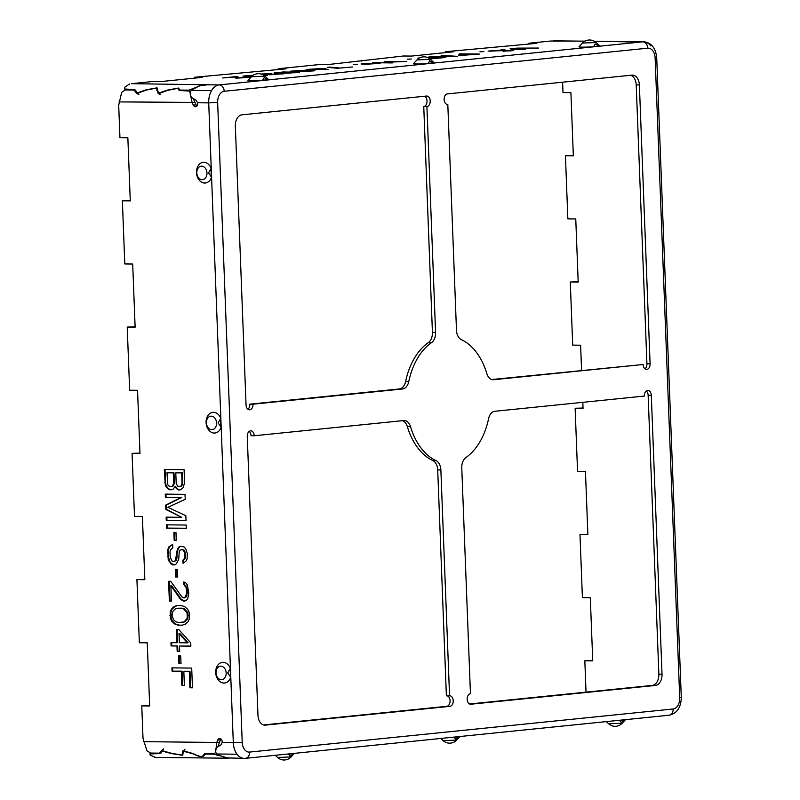 <?xml version="1.0" encoding="UTF-8"?>
<svg xmlns="http://www.w3.org/2000/svg" width="800" height="800" viewBox="0 0 800 800"><rect width="100%" height="100%" fill="white"/><g stroke="black" fill="none" stroke-linecap="round" stroke-linejoin="round"><path stroke-width="1.2" d="M431.48 342.68A63.28 41.87 90.6 0 0 408.77 381.55A10.55 6.98 -89.4 0 1 402.52 388.98L253.01 404.19A5.27 3.49 90.6 0 1 249.47 409.82A5.27 3.49 90.6 0 1 246.05 404.9L235.34 126.06A10.55 6.98 90.6 0 1 241.9 114.83L426.51 96.04A5.27 3.49 90.6 0 1 426.76 96.03A5.27 3.49 90.6 0 1 430.2 101.15A5.27 3.49 90.6 0 1 426.91 106.57L435.58 332.39A10.55 6.98 -89.4 0 1 431.48 342.68L428.32 342.64A63.28 41.87 90.6 0 0 405.61 381.52A10.55 6.98 90.6 0 1 399.36 388.95L249.85 404.16A5.27 3.49 90.6 0 1 247.9 409.23M426.91 106.57L423.75 106.53A5.27 3.49 90.6 0 0 427 101.89A5.27 3.49 90.6 0 0 424.61 96.24M423.75 106.53L432.42 332.36A10.55 6.98 90.6 0 1 428.32 342.64M410.5 426.65A63.28 41.87 90.6 0 0 436.01 460.62A10.55 6.98 -89.4 0 1 440.87 469.99L449.55 695.82A5.27 3.49 90.6 0 1 449.81 695.81A5.27 3.49 90.6 0 1 453.24 700.92A5.27 3.49 90.6 0 1 449.95 706.34L265.34 725.13A10.55 6.98 90.6 0 1 264.82 725.15A10.55 6.98 90.6 0 1 257.97 715.31L247.26 436.47A5.27 3.49 90.6 0 1 250.8 430.84A5.27 3.49 90.6 0 1 254.23 435.76L403.74 420.55A10.55 6.98 -89.4 0 1 404.26 420.52A10.55 6.98 -89.4 0 1 410.5 426.65L407.34 426.62A10.55 6.98 90.6 0 0 402.38 420.69M407.34 426.62A63.28 41.87 90.6 0 0 432.85 460.58A10.55 6.98 90.6 0 1 437.71 469.96L446.38 695.79L449.55 695.82M449.95 706.34L446.79 706.31A5.27 3.49 90.6 0 0 450.07 701.09A5.27 3.49 90.6 0 0 446.9 695.79M446.79 706.31L263.53 724.96M254.23 435.76L251.06 435.73A5.27 3.49 90.6 0 0 249.21 431.4M651.31 395.36A5.27 3.49 90.6 0 0 647.88 390.44A5.27 3.49 90.6 0 0 644.34 396.06L494.83 411.28A10.55 6.98 -89.4 0 0 488.58 418.71A63.28 41.87 90.6 0 1 465.87 457.58A10.55 6.98 -89.4 0 0 461.77 467.87L470.45 693.69A5.27 3.49 90.6 0 0 467.16 699.11A5.27 3.49 90.6 0 0 470.59 704.23A5.27 3.49 90.6 0 0 470.85 704.22L655.46 685.43A10.55 6.98 90.6 0 0 662.02 674.2L651.31 395.36L648.14 395.32A5.27 3.49 90.6 0 0 646.29 390.99M648.14 395.32L658.86 674.17A10.55 6.98 90.6 0 1 652.29 685.4L469.58 703.99M643.13 364.5A5.27 3.49 90.6 0 0 646.55 369.42A5.27 3.49 90.6 0 0 650.09 363.79L639.38 84.95A10.55 6.98 90.6 0 0 632.53 75.11A10.55 6.98 90.6 0 0 632.01 75.13L447.4 93.92A5.27 3.49 90.6 0 0 444.12 99.34A5.27 3.49 90.6 0 0 447.55 104.45A5.27 3.49 90.6 0 0 447.81 104.44L456.48 330.27A10.55 6.98 -89.4 0 0 461.34 339.64A63.28 41.87 90.6 0 1 486.85 373.61A10.55 6.98 -89.4 0 0 493.1 379.73A10.55 6.98 -89.4 0 0 493.62 379.71L643.13 364.5L491.81 379.54M639.38 84.95L636.22 84.91A10.55 6.98 90.6 0 0 630.66 75.27M636.22 84.91L646.93 363.75A5.27 3.49 90.6 0 1 644.98 368.83M625.68 41.87L642.77 41.81A16.87 11.16 -89.4 0 1 643.6 41.77A16.87 11.16 90.6 0 0 642.77 41.81A6.33 4.73 -95.8 0 1 647.76 48.18A6.33 4.73 -95.8 0 0 642.77 41.81L219.22 84.91A6.33 4.73 -95.8 0 1 224.21 91.28A6.33 4.73 -95.8 0 0 219.22 84.91A16.87 11.16 90.6 0 0 208.72 102.88L217.65 102.51L208.72 102.88L233.3 742.64L242.22 742.27A10.55 6.98 90.6 0 0 249.59 752.08L673.15 708.98A10.55 6.98 90.6 0 0 679.71 697.75L655.13 57.99A10.55 6.98 90.6 0 0 647.76 48.18L224.21 91.28A10.55 6.98 90.6 0 0 217.65 102.51L242.22 742.27L233.3 742.64A16.87 11.16 90.6 0 0 237.02 754.22L216.62 753.99C214.9 750.98 215.14 748.66 217.36 747.05L220.88 744.96L222.14 742.52L233.3 742.64A16.87 11.16 90.6 0 0 244.26 758.38A16.87 11.16 -89.4 0 1 237.02 754.22L216.62 753.99L225.45 757.83L244.26 758.38A16.87 11.16 90.6 0 0 245.09 758.34A16.87 11.16 -89.4 0 1 244.26 758.38L245.49 758.33A6.33 4.73 84.2 0 1 245.09 758.34A6.33 4.73 84.2 0 0 245.49 758.33L669.04 715.23A6.33 4.73 84.2 0 1 668.64 715.25M162.47 749.81L159.54 753.16L150.63 753.06L146.95 750.8L143.06 738.45A3.16 2.37 84.2 0 1 143 737.91L141.77 705.88L149.68 705.97L147.25 642.83L139.35 642.75L136.92 579.61L144.83 579.7L142.4 516.56L134.5 516.48L132.07 453.34L139.98 453.43L137.55 390.29L129.65 390.21L127.22 327.07L135.13 327.16L132.7 264.03L124.79 263.94L122.37 200.8L130.28 200.89L127.85 137.76L119.94 137.67L118.71 105.64A3.16 2.37 84.2 0 1 118.73 105.1L121.65 92.41L125.16 89.94L134.07 90.04L136.82 93.56L146.38 90.05L156.52 88.1L158.27 93.79L167.84 90.28L177.97 88.33L179.71 90.54L189.67 91.05L192.17 102.7L193.32 105.13A3.16 2.37 84.2 0 0 195.63 106.72A3.16 2.37 84.2 0 0 197.56 102.76L196.11 100.26L192.42 98.03C190.08 96.33 189.65 93.8 191.13 90.42L211.53 90.64L191.13 90.42L199.63 85.69L209.5 84.59L202.67 84.73L202.7 85.33M143.61 741.66L216.75 742.46L217.71 740.05A3.16 2.37 84.2 0 1 219.5 738.51A3.16 2.37 84.2 0 1 222.14 742.52M203.89 162.3A10.4 7.78 -95.8 0 0 196.49 172.59A10.4 7.78 -95.8 0 0 204.69 183.05A10.4 7.78 -95.8 0 0 211.51 177.16L211.18 168.33A10.4 7.78 -95.8 0 0 203.89 162.3M213.49 412.31A10.4 7.78 -95.8 0 0 206.09 422.6A10.4 7.78 -95.8 0 0 214.29 433.06A10.4 7.78 -95.8 0 0 221.12 427.18L220.78 418.35A10.4 7.78 -95.8 0 0 213.49 412.31M223.1 662.32A10.4 7.78 -95.8 0 0 215.7 672.61A10.4 7.78 -95.8 0 0 223.9 683.07A10.4 7.78 -95.8 0 0 230.72 677.19L230.38 668.36A10.4 7.78 -95.8 0 0 223.1 662.32M166.69 487.58L168.43 489.24L171.82 489.82L173.06 489.29L175.06 486.57L177.27 489.34L180.23 489.92L183.09 487.76L184.58 482.84L184.08 469.69L164.31 469.47L165.34 485.37L166.69 487.58L170.41 489.73L172 489.75M181.7 517.32L166.14 517.15L166.27 520.44L186.04 520.66L185.85 515.72L167.87 507.31L185.22 499.28L185.03 494.35L165.26 494.13L165.38 497.42L180.95 497.59L165.68 505.09L165.85 509.48L181.7 517.32L166.54 509.41L166.37 505.02L181.64 497.52L166.08 497.35L165.96 494.14M166.56 528.11L186.33 528.33L186.21 525.04L166.44 524.82L166.56 528.11L186.33 528.25M174.18 540.25L176.28 540.27L175.98 532.6L173.88 532.58L174.18 540.25L176.28 540.19M182.93 560.06L183.05 563.35L185.91 561.19L187.09 559.01L187.3 553.54L185.87 549.14L184.1 546.93L180.72 546.35L179.06 546.87L177.46 549.05L175.38 560.53L174.16 561.61L172.89 561.6L171.59 560.49L170.18 556.64L170.01 552.25L170.35 550.07L172.79 547.9L172.66 544.61L168.96 546.76L167.8 549.49L168.18 559.36L170.87 563.77L172.6 564.88L174.7 564.91L176.34 563.83L178.7 559.47L179.25 551.81L180.02 550.17L182.11 549.65L183.39 550.21L184.78 553.51L184.55 558.44L182.93 560.06L183.62 559.99L183.74 563.06M175.59 576.97L177.69 576.99L177.4 569.32L175.29 569.29L175.59 576.97L177.69 576.91M170.71 581.3L168.6 581.27L169.36 601L171.47 601.03L170.88 585.68L180.66 599.48L183.66 601.16L186.17 600.64L187.77 598.46L188.82 593L187.24 584.76L185.47 582.55L183.77 581.99L183.87 584.73L186.08 587.49L186.69 592.43L185.6 596.8L183.54 597.87L181.81 596.76L170.71 581.3M181.31 605.52L177.52 605.47L174.2 606.53L171.36 609.24L170.2 611.97L170.46 618.54L171.82 621.3L174.87 624.07L178.28 625.2L182.07 625.24L185.39 624.19L188.23 621.48L189.39 618.75L189.13 612.17L187.77 609.42L184.72 606.65L181.31 605.52M190.73 642.87L178.87 629.59L176.35 629.56L176.85 642.72L170.96 642.65L171.09 645.94L176.98 646.01L177.19 651.49L179.71 651.51L179.5 646.03L190.86 646.16L190.73 642.87M178.91 663.56L181.02 663.58L180.72 655.91L178.62 655.88L178.91 663.56L181.01 663.5M172.06 671.15L181.31 671.25L181.86 685.5L184.38 685.53L183.83 671.28L189.3 671.34L189.93 687.78L192.46 687.81L191.7 668.08L171.93 667.86L172.06 671.15L182.01 671.18L182.56 685.43L184.38 685.45M181.68 472.95L182.08 483.36L180.93 486.09L179.68 486.62L177.56 486.05L176.19 483.3L175.79 472.88L182.38 472.88L182.78 483.29L181.62 486.02L179.68 486.62M171.27 486.53L168.73 485.95L167.84 484.85L166.96 472.79L173.27 472.86L173.67 483.27L172.51 486L171.27 486.53L173.21 485.93L174.37 483.2L173.97 472.79L166.96 472.79M180.99 608.25L183.54 608.83L187.05 612.7L187.26 618.18L184.04 621.98L178.6 622.47L176.05 621.89L173.44 619.67L172.01 615.27L173.11 610.9L175.55 608.74L181.69 608.18L184.23 608.76L187.75 612.63L187.96 618.11L184.74 621.91L181.54 622.5M179.02 633.43L187.37 642.83L179.38 642.75L179.02 633.43L179.71 633.36L188.06 642.76L187.37 642.83M182.69 752.77L182.22 755.1L171.87 753.4L161.55 750.49L160.58 752.72L162.7 749.55M182.25 753.51L183 750.73L193.32 753.63C199.44 756.91 202.93 757.25 203.8 754.65L204.33 753.83M203.8 754.65L205.18 753.66L214.15 753.76L215.77 752.43M217.95 746.69L219.54 742.18L216.75 742.46L215.65 752.07M219.54 742.18L220.49 739.77A3.16 2.37 84.2 0 1 220.96 738.98M196.96 105.97A3.16 2.37 84.2 0 1 196.1 104.85L193.32 105.13M119.03 101.9L194.96 102.42L196.1 104.85M122.37 200.8L130.26 200.58M127.22 327.07L135.12 326.85M132.07 453.34L139.97 453.11M136.92 579.61L144.82 579.38M141.77 705.88L149.67 705.65M194.96 102.42L193.29 98.55M159.32 94.33L158.99 93.6M137.87 94.09L137.06 92.97M136.05 91.64L136.37 92.23M197.56 102.76L208.72 102.88A16.87 11.16 -89.4 0 1 211.53 90.64A16.87 11.16 90.6 0 1 219.22 84.91L208.06 84.79M632.05 41.65L643.6 41.77A16.87 11.16 -89.4 0 1 650.84 45.94M630.39 41.81L631.5 41.71M627.55 41.93L626.24 41.92M585 41.13L550.54 41.04L528.94 43.23L536.84 43.32L445.34 51.74L453.25 51.83L411.45 56.08L403.54 55.99L327.85 64.59L319.95 64.5L278.15 68.75L286.06 68.84L194.55 77.26L202.46 77.35L160.66 81.6L152.75 81.51L131.55 83.67L202.67 84.73L188.95 90.16L179.95 90.06L178.49 88.06L167.63 90.05L158.47 93.18L157.04 87.82L146.17 89.81L137.02 92.94L135.51 90.08M625.67 41.8L594.3 41.28M251.49 80.82A10.4 0.58 177.8 0 1 247.98 80.49L251.46 76.74L264.98 76.22L268.73 79.69A10.4 0.58 177.8 0 1 268.34 79.91L262.49 80.5A10.4 0.58 177.8 0 1 251.49 80.82M417.01 63.98A10.4 0.58 177.8 0 1 413.5 63.65L416.98 59.9L430.5 59.38L434.25 62.85A10.4 0.58 177.8 0 1 433.86 63.06L428.01 63.66A10.4 0.58 177.8 0 1 417.01 63.98M582.53 47.14A10.4 0.58 177.8 0 1 579.02 46.81L582.5 43.06L596.02 42.54L599.77 46.01A10.4 0.58 177.8 0 1 599.38 46.22L593.53 46.81A10.4 0.58 177.8 0 1 582.53 47.14M512.44 49.24L525.48 49.38L513.3 48.96L515.49 48.45L538.54 48.05L517.49 48.11L510.12 48.76L512.44 49.24M500.99 49.64L504.91 49.48L500.99 49.64M503.07 51.14L512.05 50.75L513.69 50.44L512.14 50.21L491.35 51.05L503.56 50L488.1 51.1L509.55 50.43L503.08 51.32M479.95 51.78L483.86 51.62L479.95 51.78M461.35 55.38L479.4 54.07L459.63 53.85L466.29 54.17L458.36 55.02L459.66 55.37L468.81 54.2L475.12 54.27L461.36 55.1M454.36 56.62L457.27 56.32L443.3 55.51L441.12 55.73L444.72 55.94L428.79 56.99L454.36 56.62M429.91 58.88L445.66 57.5L428.51 57.97M419.57 57.93L417.9 58.1L419.23 58.11M428.95 58.22L435.57 58.29L429.89 58.87M407.38 59.17L411.3 59.01L407.38 59.17M384.89 61.46L402.13 61.65L372.55 62.71L392.32 62.93L377.67 62.52L406.83 61.45L384.89 61.46M365.29 63.45L361.05 63.98L365.61 64.27L380.09 63.37L365.3 63.64M353.32 64.67L357.24 64.51L353.32 64.67M337.61 68.26L352.77 66.95L339.78 68.04L329.37 67.11L327.2 67.33L337.61 68.26M328.1 69.46L322.93 68.43L306.15 69.47L328.1 69.46M306.81 70.54L299.49 70.34L290.06 71.3L304.47 71.54L314.98 70.75L306.82 70.69M290.85 72.16L283.52 71.96L274.09 72.92L288.51 73.16L299.57 72.18L290.86 72.32M261.74 74.26L271.59 73.51L261.11 74.05M262.97 74.8L283.97 73.77L262.44 74.54M253.34 75.18L242.89 76.1L251.74 76.46M264.63 75.92L267.28 75.46L263.55 75.14M251.35 76.87L239.18 77.9L238.22 77.8L237.87 76.65L235.76 76.63L222.7 77.96L234.96 76.95L235.15 77.97L237 78.12L250.97 77.28M454.13 56.45L439.51 56.66L446.04 55.99L454.14 56.62M366.25 63.54L377.38 63.5L367.42 64.09L363.88 63.93L366.25 63.54M322.91 68.71L324.73 69.43L316.74 69.34L322.91 68.71M295.92 70.75L304.71 70.52L294.68 71.35L292.83 71.2L295.92 70.75M310.03 71.07L302.08 71.31L311.33 70.51L312.51 70.77L310.04 71.26M279.95 72.37L288.75 72.14L278.72 72.97L276.86 72.83L279.95 72.37M294.07 72.69L286.12 72.93L295.36 72.13L296.55 72.39L294.07 72.88M269.85 74.63L281.19 73.86L269.85 74.82M251.93 76.28L245.66 76L253.06 75.37M125.03 89.94L124.59 87.38L129.53 83.93M124.4 88.99L134.31 89.56L135.82 90.82M178.74 89.08L179.53 90.53M445.34 51.74L445.37 52.63M361.74 60.25L361.78 61.13M278.15 68.75L278.18 69.64M194.55 77.26L194.59 78.15M528.94 43.23L528.97 44.12M262.49 80.5L264.15 77.65L268.34 79.91M428.01 63.66L429.67 60.81L433.86 63.06M593.53 46.81L595.19 43.96L599.38 46.22M511.51 48.57L511.54 49.21M325.95 69.68L324.74 69.5M238.04 78.13L235.11 77.75M490.11 50.75L490.13 51.36M510.46 50.2L510.49 50.9M512.14 50.21L512.16 50.73M459.75 54.83L459.77 55.37M325.45 68.45L325.49 69.51M312.72 70.32L312.75 71.03M313.98 70.33L314 70.88M292 70.91L292.03 71.52M304.67 70.19L304.72 70.85M305.93 70.2L305.95 70.75M301.62 70.97L301.64 71.59M296.75 71.94L296.78 72.65M298.02 71.96L298.04 72.51M276.04 72.53L276.06 73.15M289.97 71.83L289.99 72.38M285.65 72.6L285.68 73.21M267.59 74.2L267.61 74.83M281.99 73.54L282.02 74.15M265.25 75.2L265.27 75.85M245.2 75.67L245.22 76.37M237.87 76.65L237.91 77.71M235.76 76.63L235.8 77.68M250.54 76.83L250.56 77.33M655.13 57.99L656.71 57.7L655.13 57.99M586.03 692.14L584.83 660.8L592.74 660.88L590.31 597.75L582.4 597.66L579.98 534.53L587.89 534.61L585.46 471.48L577.55 471.39L575.13 408.26L583.04 408.34L582.81 402.33M581.58 370.4L580.61 345.21L572.7 345.12L570.28 281.99L578.19 282.08L575.76 218.94L567.85 218.85L565.43 155.72L573.34 155.81L570.91 92.67L563 92.59L562.6 82.19M565.43 155.72L573.32 155.49M570.28 281.99L578.17 281.76M575.13 408.26L583.02 408.03M579.98 534.53L587.88 534.3M584.83 660.8L592.73 660.57M669.04 715.23A6.33 4.73 84.2 0 0 673.15 708.98A6.33 4.73 84.2 0 1 669.04 715.23C676.91 713.55 680.99 707.62 681.29 697.46L679.71 697.75L681.29 697.46L656.71 57.7C655.69 47.94 651.33 42.63 643.6 41.77M229.33 758.12L228.54 758.07M249.59 752.08A6.33 4.73 84.2 0 1 245.49 758.33A6.33 4.73 84.2 0 0 249.59 752.08M217.6 755.04L228.54 758.16M217.48 755.3L214.46 754.17L205.45 754.07L204.32 754.88L204.84 753.68M193.27 753.59L193.13 753.84C199.73 757.19 203.46 757.54 204.32 754.88L204.2 755.57M193.13 753.84L183.33 751.25L182.75 755.34L171.67 753.6L161.88 751.02L159.82 753.57L149.89 753.95L150.25 755.19L155.4 757.36M161.07 753.04L161.24 752.51M161.63 750.35L163.24 749.56M253.01 404.19L249.85 404.16M447.81 104.44L447.29 104.43M288.36 753.93L290.22 756.16L294.21 753.34M453.88 737.09L455.74 739.32L459.73 736.5M619.4 720.25L621.26 722.48L625.25 719.65M211.18 168.33L208.5 172.91L211.51 177.16M220.78 418.35L218.1 422.92L221.12 427.18M230.38 668.36L227.7 672.93L230.72 677.19M168.43 489.24L169.13 489.17M165.34 485.37L166.04 485.3L167.38 487.5M164.81 482.63L165.51 482.55L166.04 485.3M165.01 469.48L165.51 482.55M178.55 489.9L180.41 489.84M177.27 489.34L179.25 489.83M175.52 487.67L177.96 489.26M175.06 486.57L175.75 486.5L176.22 487.6M169.72 489.8L170.41 489.73M175.79 472.88L182.38 472.88M166.84 517.16L166.96 520.37L186.03 520.58M167.14 524.83L167.26 528.04M174.58 532.58L174.87 540.18M181.26 549.64L184.09 550.14L185.47 553.44L185.24 558.37L183.62 559.99M172.67 544.76L169.66 546.69L168.5 549.42L168.35 556.54L169.8 561.49L171.57 563.7L174.82 564.83M181.18 546.35L179.75 546.8L178.15 548.98L177.06 553.35L176.85 558.82L176.07 560.46L174.16 561.61M175.99 569.3L176.28 576.9M184.48 582.22L184.57 584.66L186.78 587.42L187.39 592.36L186.3 596.73L184.38 597.88M170.88 585.68L171.57 585.61L181.35 599.41L184.74 601.09M169.3 581.28L170.06 600.93L171.46 600.95M177.92 605.48L174.9 606.46L172.06 609.17L170.9 611.9L171.15 618.47L172.52 621.23L175.57 624L178.98 625.13L182.36 625.17M178.05 608.22L181.69 608.18M179.5 646.03L190.86 646.08M171.66 642.66L171.79 645.87L177.67 645.94L177.88 651.42L179.71 651.44M177.05 629.57L177.55 642.65L176.85 642.72M179.32 655.89L179.61 663.49M172.63 667.87L172.75 671.08M183.83 671.28L190 671.27L190.63 687.71L192.46 687.73M182.08 483.36L182.78 483.29M180.93 486.09L181.62 486.02M181.72 485L182.42 484.93M172.51 486L173.21 485.93M173.31 484.91L174.01 484.84M173.67 483.27L174.37 483.2M173.27 472.86L173.97 472.79M165.85 509.48L166.54 509.41M165.68 505.09L166.37 505.02M180.95 497.59L181.64 497.52M165.38 497.42L166.08 497.35M166.27 520.44L166.96 520.37M183.75 559.53L184.44 559.46M184.55 558.44L185.24 558.37M184.9 556.8L185.6 556.73M184.78 553.51L185.47 553.44M184.29 551.86L184.99 551.79M183.39 550.21L184.09 550.14M182.11 549.65L182.8 549.58M172.6 564.88L173.3 564.81M170.87 563.77L171.57 563.7M169.11 561.56L169.8 561.49M168.18 559.36L168.88 559.28M167.66 556.61L168.35 556.54M167.49 552.23L168.18 552.16M167.8 549.49L168.5 549.42M168.96 546.76L169.66 546.69M171 545.14L171.7 545.07M175.38 560.53L176.07 560.46M176.15 558.89L176.85 558.82M176.49 556.71L177.19 556.64M176.36 553.42L177.06 553.35M176.7 551.23L177.4 551.16M177.46 549.05L178.15 548.98M179.06 546.87L179.75 546.8M185.6 596.8L186.3 596.73M186.38 595.16L187.07 595.09M186.69 592.43L187.39 592.36M186.61 590.23L187.3 590.16M186.08 587.49L186.78 587.42M185.18 585.84L185.87 585.77M183.87 584.73L184.57 584.66M183.66 601.16L184.36 601.09M181.96 600.59L182.66 600.52M180.66 599.48L181.35 599.41M169.36 601L170.06 600.93M178.28 625.2L178.98 625.13M176.16 624.63L176.85 624.56M174.87 624.07L175.57 624M173.15 622.96L173.85 622.89M171.82 621.3L172.52 621.23M170.46 618.54L171.15 618.47M169.91 615.25L170.61 615.18M170.2 611.97L170.9 611.9M171.36 609.24L172.06 609.17M172.56 607.61L173.26 607.54M174.2 606.53L174.9 606.46M175.44 606L176.14 605.93M183.54 608.83L184.23 608.76M184.04 621.98L184.74 621.91M186.48 619.82L187.18 619.74M187.26 618.18L187.96 618.11M187.58 615.44L188.27 615.37M187.05 612.7L187.75 612.63M186.15 611.05L186.84 610.98M177.19 651.49L177.88 651.42M176.98 646.01L177.67 645.94M171.09 645.94L171.79 645.87M181.31 671.25L182.01 671.18M189.93 687.78L190.63 687.71M189.3 671.34L190 671.27M181.86 685.5L182.56 685.43M220.49 739.77L217.71 740.05M157.24 90.78L156.76 90.16M584.92 41.18L553.13 40.83M134.78 90.21L134.31 89.56M189.45 90.85L188.95 90.16M205.34 85.09L205.32 84.58M262.67 80.24L268.01 79.7M428.19 63.4L433.53 62.85M593.71 46.55L599.05 46.01M214.74 753.66L214.46 754.17M402.52 388.98L399.36 388.95M408.77 381.55L405.61 381.52M435.58 332.39L432.42 332.36M436.01 460.62L432.85 460.58M265.34 725.13L264.3 725.12M440.87 469.99L437.71 469.96M470.85 704.22L470.33 704.21M655.46 685.43L652.29 685.4M662.02 674.2L658.86 674.17M493.62 379.71L492.58 379.7M650.09 363.79L646.93 363.75M277.61 757.46A9.58 9.58 0 0 0 291.13 756.94L277.61 757.46L275.27 755.3M288.56 754.14L293.9 753.6M443.13 740.62A9.58 9.58 0 0 0 456.65 740.1L443.13 740.62L440.79 738.45M454.08 737.3L459.42 736.76M608.65 723.78A9.58 9.58 0 0 0 622.17 723.26L608.65 723.78L606.31 721.61M619.6 720.46L624.94 719.91M201.63 166.16A6.77 5.06 -95.8 0 0 196.81 172.86A6.77 5.06 -95.8 0 0 202.15 179.67A6.77 5.06 84.2 0 0 206.97 172.97A6.77 5.06 84.2 0 0 201.63 166.16M210.97 168.73L211.28 176.8M211.24 416.17A6.77 5.06 -95.8 0 0 206.42 422.87A6.77 5.06 -95.8 0 0 211.76 429.68A6.77 5.06 84.2 0 0 216.57 422.98A6.77 5.06 84.2 0 0 211.24 416.17M220.57 418.74L220.88 426.81M220.84 666.18A6.77 5.06 -95.8 0 0 216.02 672.88A6.77 5.06 -95.8 0 0 221.36 679.7A6.77 5.06 84.2 0 0 226.18 673A6.77 5.06 84.2 0 0 220.84 666.18M230.18 668.76L230.49 676.82M182.77 753.83L182.22 755.1M157.29 89.51L156.52 88.1M179.13 90.45L177.97 88.33M190.45 92L189.67 91.05M626.59 41.59L594.22 41.23M138.85 94.5L137.02 92.94M160.3 94.73L158.47 93.18M264.98 76.22A9.58 9.58 0 0 0 251.46 76.74M430.5 59.38A9.58 9.58 0 0 0 416.98 59.9M596.02 42.54A9.58 9.58 0 0 0 582.5 43.06M227.24 758.2L154.71 757.4M185.04 749.18L183.33 751.25M163.58 748.95L161.88 751.02M150.35 753.04L149.89 753.95M291.13 756.94L294.47 753.34M456.65 740.1L459.99 736.5M622.17 723.26L625.51 719.66"/></g></svg>
